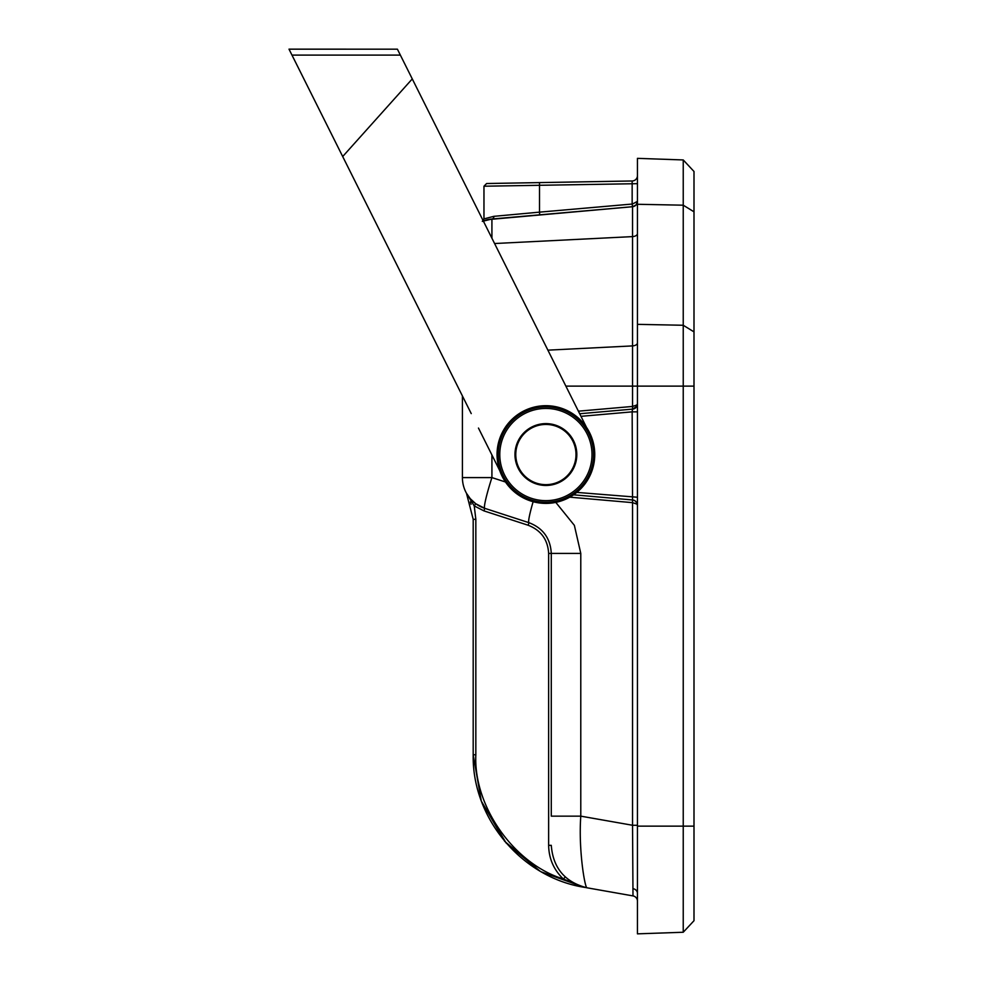 <?xml version="1.0" encoding="UTF-8"?>
<svg xmlns="http://www.w3.org/2000/svg" width="983" height="983" viewBox="0 0 983 983"><rect width="100%" height="100%" fill="white"/><g stroke="black" fill="none" stroke-linecap="round" stroke-linejoin="round"><path stroke-width="1.47" d="M564.549 499.696A48.843 48.843 0 0 0 575.669 415.821A48.843 48.843 0 0 0 497.472 448.125A48.843 48.843 0 0 0 564.549 499.696M476.964 504.586L484.742 508.322L476.964 504.586L484.742 508.322L476.964 504.586L484.742 508.322L528.965 522.686C543.021 528.117 550.468 538.365 551.279 553.417L551.279 553.392M466.864 493.957L470.439 498.909M471.054 504.304L470.316 501.932M551.279 845.785L551.279 845.343C553.036 867.977 564.906 882.12 586.888 887.772L632.991 895.906A5.382 5.382 0 0 1 637.451 901.214A5.382 5.382 0 0 0 632.991 895.906L586.888 887.772C584.799 887.133 578.385 849.89 580.781 816.148L580.781 553.417L574.367 525.352L555.788 502.374M481.191 800.481L473.192 754.76C471.963 818.237 521.715 877.524 584.443 887.342L563.382 879.011C513.986 863.885 473.462 806.355 475.833 754.76L473.192 754.76L473.192 519.307L466.458 493.233L474.236 505.938L483.968 510.89L528.166 525.254C541.006 530.267 547.826 539.655 548.637 553.417L548.637 845.343C548.87 858.663 553.785 869.881 563.382 879.011L565.176 877.033M539.667 870.864L504.758 841.387L539.667 870.864L504.758 841.387L539.667 870.864L504.758 841.387L539.667 870.864L506.171 843.033L481.633 801.661L504.586 841.165L481.633 801.686M541.67 872.007L584.381 887.33M487.851 219.627L632.536 206.713A5.382 5.382 0 0 0 637.451 201.343L636.161 204.833M636.013 205.005L632.855 206.676M491.918 238.205L491.918 219.012L539.704 214.835L539.52 212.144L493.896 216.334L483.968 218.89L482.309 221.372L491.918 219.012L632.536 206.713L632.155 204.046L632.536 206.713A5.382 5.382 0 0 0 637.451 201.343L632.536 204.022M637.451 175.601A5.382 5.382 0 0 1 632.155 180.983L486.61 183.526L632.155 180.983L632.155 204.046L539.52 212.144L539.52 182.605M472.946 501.453L470.243 498.676L475.76 503.751L484.742 508.322L475.76 503.751L470.243 498.676L475.76 503.751L484.742 508.322L483.968 510.89L474.236 505.938L475.833 519.307L473.192 519.307M470.243 498.676L466.458 493.233L470.243 498.676L475.76 503.751L484.742 508.322L475.76 503.751L470.243 498.676L475.76 503.751L470.243 498.676L475.76 503.751L470.243 498.676L475.76 503.751L484.742 508.322A32.316 2.679 -72 0 1 491.918 477.591L491.918 454.969M482.714 221.163L483.968 218.89L483.968 186.217L637.451 183.674M636.038 204.98L632.536 206.713L491.918 219.012A32.316 32.316 0 0 0 483.304 220.978L484.754 220.462M485.479 220.241L487.752 219.651M462.415 395.977L462.415 477.591A32.316 32.316 0 0 0 484.742 508.322A32.316 32.316 0 0 1 462.415 477.591L491.918 477.591L505.495 482.002M565.876 386.122L632.536 386.122L632.536 409.125L579.687 413.745M573.556 494.805L632.536 499.966L632.536 502.645L636.812 504.07L637.451 505.237L636.812 502.804A2.691 1.782 -28 0 1 636.812 504.07M528.166 525.254L528.952 522.686A32.316 2.679 -72 0 1 533.13 501.699M548.637 553.417L551.279 553.417L551.279 816.148L580.781 816.148L632.536 825.265L632.991 895.906M584.59 887.305L586.888 887.772L584.59 887.305A2.691 0.823 -76.9 0 0 584.443 887.305M637.451 403.866L636.812 406.286A5.382 5.382 0 0 1 632.536 409.125L636.812 406.286A2.691 1.782 28 0 0 636.812 405.021L637.451 403.866A5.382 5.284 0 0 1 632.536 409.174L632.155 411.852L637.451 411.852M578.397 411.177L632.536 406.446L636.812 405.021M580.978 416.337L632.155 411.852L632.536 499.966A5.382 5.382 0 0 1 636.812 502.804L635.043 500.851M632.536 499.966L634.391 500.482M539.704 214.835L632.339 206.725M576.775 492.397L637.451 497.238M569.771 497.165L632.536 502.645L632.536 825.265L637.451 825.265M475.76 503.751L474.236 505.938L475.833 519.307L474.236 505.938L483.968 510.89L474.236 505.938L475.833 519.307L474.236 505.938L483.968 510.89L474.236 505.938L475.833 519.307L475.833 754.76M483.304 220.978A32.316 32.316 0 0 1 491.918 219.012A2.691 2.212 85 0 0 493.896 216.334M683.234 932.253L683.234 159.946L637.451 158.349L637.451 933.85L683.234 932.253L693.998 920.702L693.998 171.484L683.234 159.946M471.238 413.597L289.014 49.175L397.402 49.175L586.532 427.445M565.164 384.697L557.939 370.247M342.698 156.53L412.27 78.923L415.551 85.472M345.967 163.08L293.192 57.518M499.831 470.796L478.463 428.06M291.988 55.109L400.364 55.109M564.095 498.602A47.663 47.663 0 0 1 498.639 448.285A47.663 47.663 0 0 1 574.944 416.755A47.663 47.663 0 0 1 564.095 498.602M563.492 497.152A46.103 46.103 0 0 1 500.187 448.494A46.103 46.103 0 0 1 573.998 417.996A46.103 46.103 0 0 1 563.492 497.152M557.705 483.12A30.928 30.928 0 0 1 515.239 450.484A30.928 30.928 0 0 1 564.746 430.026A30.928 30.928 0 0 1 557.705 483.12M557.398 482.383A30.117 30.117 0 0 1 516.038 450.595A30.117 30.117 0 0 1 564.242 430.677A30.117 30.117 0 0 1 557.398 482.383M551.279 845.343L548.637 845.343M551.279 553.417L580.781 553.417M474.236 505.938L483.968 510.89L474.236 505.938L475.833 519.307L474.236 505.938L483.968 510.89L474.236 505.938L475.833 519.307L474.236 505.938L483.968 510.89L474.236 505.938L475.833 519.307M494.572 243.526L632.536 236.608L632.536 386.122L693.998 386.122M632.536 206.713L632.536 236.608A5.382 3.084 180 0 0 637.451 233.536M547.887 350.157L632.536 345.905A5.382 3.084 180 0 0 637.451 342.834M637.451 893.436A5.382 4.829 0 0 0 633.101 888.693M693.998 211.812L683.234 205.189L637.451 204.28M637.451 324.353L683.234 325.262L693.998 331.885M637.451 826.138L693.998 826.138M586.888 887.772L584.627 887.317M483.968 186.217L486.61 183.526M585.671 887.538L584.774 887.342M289.002 49.15L374.818 49.175"/></g></svg>
